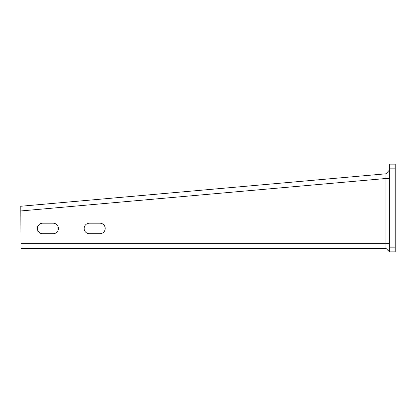 <?xml version="1.0" encoding="UTF-8"?>
<svg xmlns="http://www.w3.org/2000/svg" width="416" height="416" viewBox="0 0 416 416"><rect width="100%" height="100%" fill="white"/><g stroke="black" fill="none" stroke-linecap="round" stroke-linejoin="round"><path stroke-width="0.62" d="M389.355 251.852L389.355 164.148L395.2 164.148L395.2 251.852L389.355 251.852M385.96 248.342L385.96 243.667L389.355 243.667L389.355 251.732L385.96 248.342L21.008 248.342L20.8 206.253L385.975 173.794L389.35 170.108M53.165 233.724L42.64 233.724A5.262 5.262 0 0 1 37.378 228.462A5.262 5.262 0 0 1 42.64 223.2L53.165 223.2A5.262 5.262 0 0 1 58.427 228.462A5.262 5.262 0 0 1 53.165 233.724M99.939 233.724L89.414 233.724A5.262 5.262 0 0 1 84.152 228.462A5.262 5.262 0 0 1 89.414 223.2L99.939 223.2A5.262 5.262 0 0 1 105.201 228.462A5.262 5.262 0 0 1 99.939 233.724M21.008 243.667L385.96 243.667L385.96 178.49L389.35 178.49M21.008 210.933L385.96 178.49L385.975 173.794M395.2 247.172L389.355 247.172M395.2 168.828L389.355 168.828"/></g></svg>
